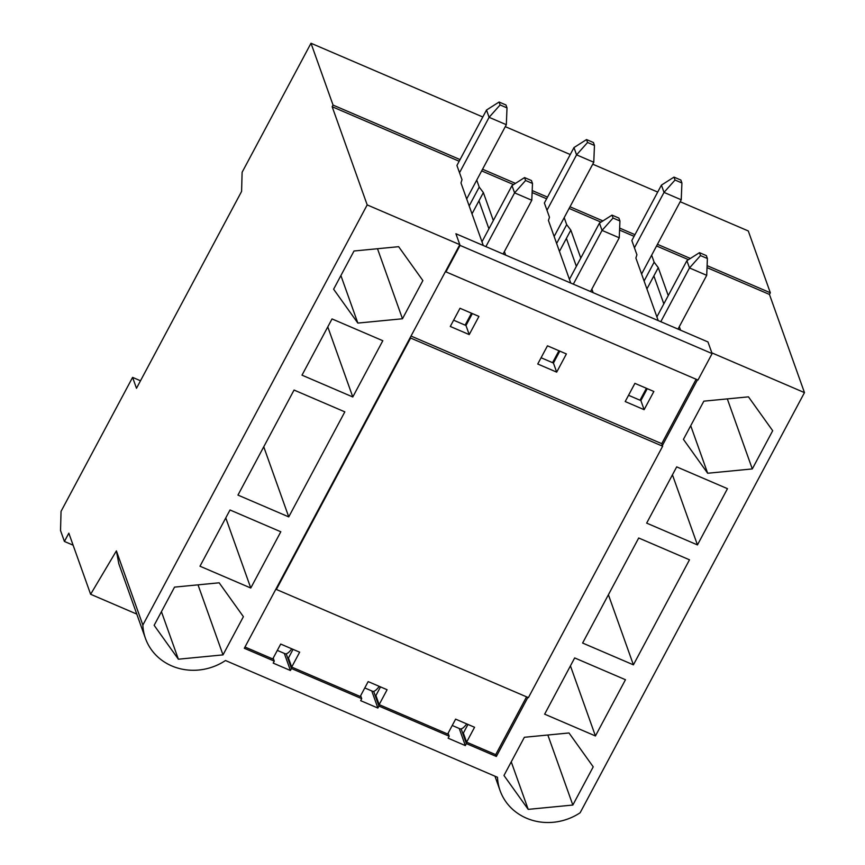 <?xml version="1.0" encoding="UTF-8"?>
<svg xmlns="http://www.w3.org/2000/svg" width="865" height="865" viewBox="0 0 865 865"><rect width="100%" height="100%" fill="white"/><g stroke="black" fill="none" stroke-linecap="round" stroke-linejoin="round"><path stroke-width="1.3" d="M681.912 182.98L681.231 199.783L664.017 192.398L675.024 180.028L681.912 182.98L680.874 180.071L673.997 177.109L675.024 180.028M634.434 247.812L664.017 192.398L661.422 185.121L631.839 240.535L636.921 254.786L635.894 258.04L658.211 320.591L593.13 292.662L591.865 289.094M661.422 185.121L673.997 177.109M641.592 274.021L681.231 199.783M507.009 107.898L506.328 124.701L489.103 117.316L500.121 104.935L507.009 107.898L505.971 104.989L499.083 102.027L500.121 104.935M459.52 172.719L489.103 117.316L486.508 110.039L456.925 165.453L462.007 179.704L460.98 182.958L483.297 245.509L455.92 233.755L460.072 245.401L445.94 271.859L697.979 380.049L712.111 353.59L460.072 245.401M486.508 110.039L499.083 102.027M466.689 198.939L506.328 124.701M594.46 145.439L593.779 162.242L576.566 154.857L587.573 142.476L594.46 145.439L593.422 142.53L586.535 139.568L587.573 142.476M546.972 210.271L576.566 154.857L573.971 147.58L544.377 202.994L549.47 217.245L548.442 220.499L570.749 283.05L505.679 255.121L504.403 251.553M573.971 147.58L586.535 139.568M554.141 236.48L593.779 162.242M707.397 258.527L706.716 275.329L689.491 267.945L700.509 255.575L707.397 258.527L706.359 255.618L699.471 252.667L700.509 255.575M660.795 321.704L689.491 267.945L686.896 260.668L656.881 316.882M452.233 725.476L459.975 728.806A19.527 5.493 -66.8 0 0 466.711 723.897M686.896 260.668L699.471 252.667M640.024 400.214L646.404 388.288M678.009 329.089L706.716 275.329M532.483 183.445L531.802 200.248L514.589 192.863L525.596 180.493L532.483 183.445L531.445 180.536L524.558 177.585L525.596 180.493M485.881 246.622L514.589 192.863L511.993 185.586L481.978 241.8M277.319 650.394L285.072 653.724A19.527 5.493 -66.8 0 0 291.797 648.815M511.993 185.586L524.558 177.585M465.121 325.132L471.49 313.206M503.095 254.007L531.802 200.248M619.935 220.986L619.254 237.788L602.04 230.404L613.047 218.034L619.935 220.986L618.897 218.077L612.009 215.126L613.047 218.034M573.333 284.163L602.04 230.404L599.445 223.127L569.429 279.341M364.781 687.935L372.523 691.265A19.527 5.493 -66.8 0 0 379.248 686.356M599.445 223.127L612.009 215.126M552.573 362.673L558.941 350.747M590.546 291.548L619.254 237.788M527.877 697.417L496.348 756.464L466.397 743.608L465.338 745.587L448.124 738.202L449.184 736.212L378.935 706.067L377.875 708.046L360.662 700.661L361.721 698.671L291.483 668.526L290.424 670.505L273.21 663.12L274.27 661.13L244.308 648.274L459.812 244.665L367.193 204.908L142.855 625.06L116.397 550.875L90.63 594.277L68.832 533.186L64.421 541.458L60.528 530.548L61.047 511.366L132.594 377.378L136.486 388.288L241.584 191.446L242.113 172.276L311 43.25L482.8 116.991M505.279 126.647L570.251 154.532M592.741 164.188L657.714 192.073M680.193 201.729L748.279 230.955L770.337 292.781L707.105 265.642M64.421 541.458L73.114 545.188M132.594 377.378L140.498 380.773M382.817 340.724L352.79 396.97L302.004 375.161L332.03 318.925L382.817 340.724M574.674 657.93L625.46 679.728L595.434 735.964L544.647 714.166L574.674 657.93M707.667 473.252L752.301 468.927L772.694 430.727L748.463 396.851L703.84 401.165L683.437 439.366L707.667 473.252L690.724 425.731M528.201 809.37L572.835 805.045L593.228 766.844L568.997 732.969L524.363 737.283L503.971 775.483L528.201 809.37L511.247 761.849M638.705 537.998L689.491 559.806L633.407 664.839L582.621 643.041L638.705 537.998M142.855 625.06A53.825 49.435 160.4 0 0 145.471 638.435A53.825 49.435 160.4 0 0 225.495 660.525L497.505 777.289A53.825 49.435 160.4 0 0 500.111 790.664A53.825 49.435 160.4 0 0 580.134 812.765L804.472 392.613L711.852 352.855L707.959 341.945L680.593 330.203L679.317 326.635M697.46 379.821L662.395 445.486M676.69 466.873L727.476 488.671L697.449 544.918L646.663 523.12L676.69 466.873M344.832 411.859L288.748 516.892L237.962 495.094L294.046 390.05L344.832 411.859M174.546 587.119L154.143 625.319L178.374 659.206L223.008 654.881L243.4 616.68L219.169 582.805L174.546 587.119M354.012 251.001L333.62 289.202L357.851 323.088L402.474 318.763L422.877 280.563L398.646 246.687L354.012 251.001M280.801 531.78L250.774 588.016L199.988 566.218L230.014 509.982L280.801 531.78M651.648 255.197L654.135 262.181L644.09 281.006M290.424 670.505L284.325 653.399M274.27 661.13L273.199 658.124M286.229 653.799L291.483 668.526M580.793 258.062L570.824 230.112L566.683 224.641L564.196 217.656M668.245 295.603L658.276 267.653L654.135 262.181M707.029 267.631L769.45 294.435L804.472 392.613M367.193 204.908L332.171 106.73L459.174 161.247M481.654 170.892L513.561 184.591M532.116 192.549L546.626 198.788M569.116 208.433L601.013 222.132M619.567 230.09L634.088 236.329M656.567 245.974L688.464 259.673M459.812 244.665L455.92 233.755L707.959 341.945L712.111 353.59M476.734 180.115L479.221 187.1L483.362 192.571L493.342 220.521M332.171 106.73L333.057 105.076L460.061 159.593M482.54 169.237L515.464 183.369M532.191 190.549L547.513 197.133M570.003 206.778L602.916 220.91M619.654 228.09L634.964 234.674M657.454 244.319L690.378 258.451M769.45 294.435L770.337 292.781M663.833 303.875L653.864 275.924L658.276 267.653M653.864 275.924L646.912 288.932M465.338 745.587L459.229 728.481M461.142 728.881L466.397 743.608M449.184 736.212L448.102 733.206M526.558 696.855L495.699 754.648L496.348 756.464M556.627 243.465L566.683 224.641M373.68 691.34L378.935 706.067M361.721 698.671L360.651 695.665M311 43.25L333.057 105.076M90.63 594.277L136.789 614.096M116.397 550.875L118.775 563.623L145.471 638.435M469.176 205.924L479.221 187.1M488.92 228.792L478.95 200.842L471.998 213.85M576.371 266.334L566.402 238.383L559.46 251.391M377.875 708.046L371.777 690.94M469.998 315.985L470.43 317.174M478.95 200.842L483.362 192.571M557.46 353.525L557.882 354.715M566.402 238.383L570.824 230.112M608.409 594.752L633.407 664.839M672.44 474.831L697.449 544.918M547.848 735.012L572.835 805.045M727.314 398.895L752.301 468.927M570.435 665.877L595.434 735.964M263.749 446.805L288.748 516.892M327.781 326.884L352.79 396.97M161.431 611.685L178.374 659.206M198.02 584.848L223.008 654.881M340.897 275.567L357.851 323.088M377.497 248.731L402.474 318.763M225.776 517.93L250.774 588.016M495.699 754.648L466.603 742.159L474.561 727.27L455.617 719.139L447.67 734.028L379.151 704.618L375.907 695.525L380.514 686.896M244.979 647.02L272.756 658.946L280.703 644.057L299.647 652.188L291.7 667.077L288.456 657.984L293.051 649.356M466.603 742.159L463.359 733.066L467.965 724.438M453.628 320.201L465.976 325.5L472.344 313.573M541.079 357.742L553.438 363.051L559.806 351.114M628.541 395.283L640.889 400.592L647.258 388.655M696.141 379.259L661.747 443.669L662.655 446.221L410.615 338.031L276.368 589.454L528.407 697.644L662.655 446.221M644.133 409.675L625.2 401.555L634.91 383.357L653.854 391.488L644.133 409.675L640.889 400.592M556.682 372.134L537.738 364.014L547.459 345.816L566.391 353.947L556.682 372.134L553.438 363.051M661.747 443.669L411.026 336.053M469.219 334.593L450.287 326.462L459.996 308.275L478.94 316.406L469.219 334.593L465.976 325.5M379.151 704.618L387.098 689.729L368.166 681.598L360.218 696.487L291.7 667.077M410.615 338.031L410.356 337.296M445.68 271.134L445.94 271.859M276.108 588.73L276.368 589.454M500.111 790.664L494.953 776.197"/></g></svg>
